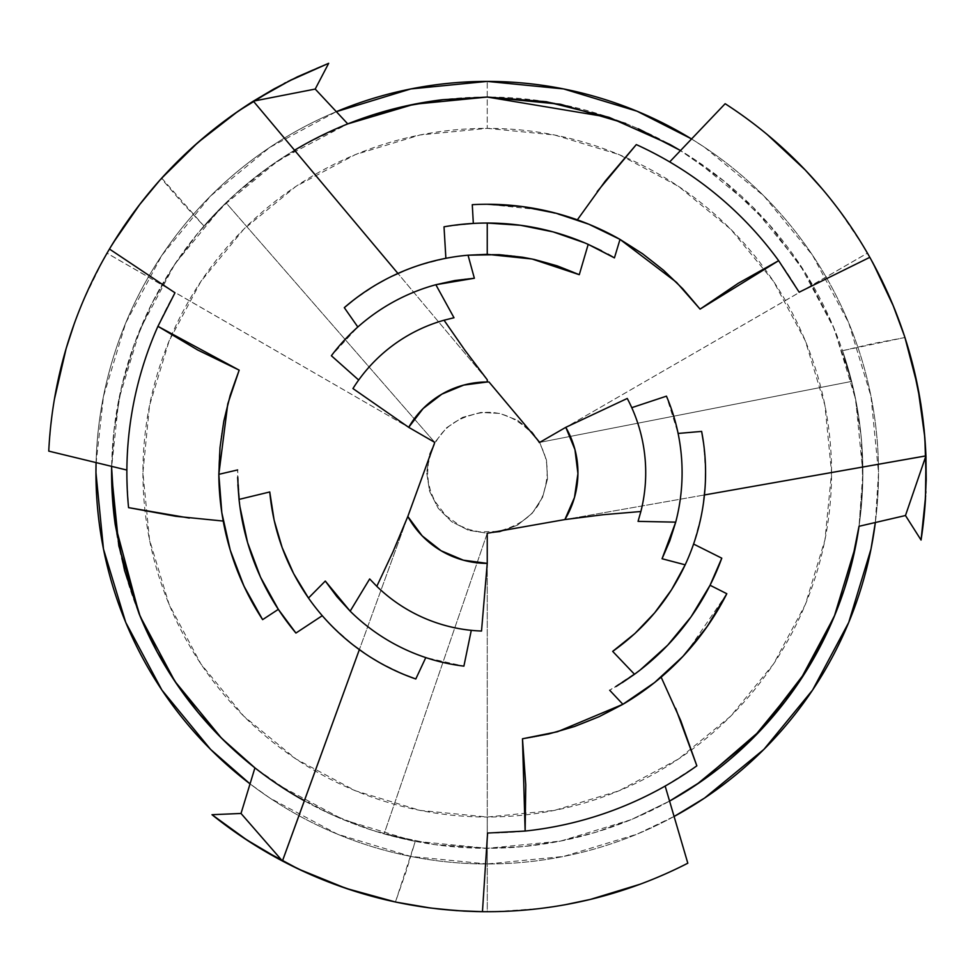 <?xml version="1.0" encoding="UTF-8"?>
<svg xmlns="http://www.w3.org/2000/svg" width="975" height="975" viewBox="0 0 975 975"><rect width="100%" height="100%" fill="white"/><g stroke="black" fill="none" stroke-linecap="round" stroke-linejoin="round"><path stroke-width="0.73" stroke-dasharray="4.88 3.66" d="M487.244 863.972L487.244 817.013A344.333 344.333 0 0 0 831.565 472.68A344.333 344.333 0 0 0 487.244 128.359L487.244 81.4A391.28 391.28 0 0 1 878.524 472.68A391.28 391.28 0 0 1 487.244 863.972A391.28 391.28 0 0 0 878.524 472.68A391.28 391.28 0 0 0 487.244 81.4A391.28 391.28 0 0 0 95.952 472.68A391.28 391.28 0 0 0 487.244 863.972L410.902 856.452L337.508 834.186L269.856 798.025L250.063 783.9A391.28 391.28 0 0 0 487.244 863.972A391.28 391.28 0 0 1 95.952 472.68A391.28 391.28 0 0 1 487.244 81.4L487.244 128.359L420.067 134.964L355.473 154.562L295.937 186.383L243.762 229.21L200.935 281.385L169.126 340.909L149.528 405.503L142.911 472.68L149.528 539.857L169.126 604.451L200.935 663.987L243.762 716.162L295.937 758.977L355.473 790.798L420.067 810.396L487.244 817.013L554.422 810.396L619.015 790.798L678.539 758.977L730.714 716.162L773.541 663.987L805.362 604.451L824.96 539.857L831.565 472.68L824.96 405.503L805.362 340.909L773.541 281.385L730.714 229.21L678.539 186.383L619.015 154.562L554.422 134.964L487.244 128.359A344.333 344.333 0 0 0 142.911 472.68A344.333 344.333 0 0 0 487.244 817.013L487.244 863.972A391.28 391.28 0 0 0 674.785 816.099L636.98 834.186L563.574 856.452L487.244 863.972M690.873 138.56A391.28 391.28 0 0 1 875.343 522.478L878.524 472.68L871.004 396.35L848.737 322.944L812.577 255.292L763.925 195.999L704.62 147.347L690.873 138.56M925.994 457.409A439.018 439.018 0 0 0 925.933 455.873A439.018 439.018 0 0 0 904.934 337.521L842.51 350.683L854.441 393.534L861.217 437.507L862.753 481.955L859.024 526.293L862.875 472.68L855.66 399.397L834.283 328.928L799.573 263.993L752.858 207.066L695.931 160.351L680.05 150.308L723.925 180.997L769.263 224.567L805.691 273.475L833.016 325.93L851.614 381.408L842.51 350.683A375.631 375.631 0 0 1 859.024 526.293A375.631 375.631 0 0 0 442.918 99.669M304.346 800.78A375.631 375.631 0 0 0 670.02 800.841L632.153 819.244L596.152 832.175L559.735 841.254L523.185 846.592L487.244 848.311L434.935 844.655L384.101 833.881L415.265 841.352L372.182 830.261L330.72 814.149L291.452 793.248L254.926 767.861L278.545 785.009L343.492 819.719L413.961 841.096L487.244 848.311L560.528 841.096L630.983 819.719L670.02 800.853L632.153 819.244L596.152 832.175L559.735 841.254L523.185 846.592L487.244 848.311L434.935 844.655L384.101 833.881L487.244 533.252L468.524 530.29L451.632 521.686L438.238 508.292L429.634 491.4L426.672 472.68L429.634 453.96L434.777 442.406L359.348 649.642L434.777 442.394L429.634 453.96L426.672 472.68L429.634 491.4L438.238 508.292L451.632 521.686L468.524 530.29L487.244 533.252L704.438 494.959L487.244 533.252L499.834 531.936L517.53 525.135L532.253 513.216L542.575 497.323L547.487 479.018L546.487 460.09L539.699 442.394L397.934 273.451L539.699 442.394L532.253 432.157L517.53 420.225L499.834 413.437L480.907 412.437L462.601 417.349L446.708 427.672L434.777 442.394L446.708 427.672L462.601 417.349L480.907 412.437L499.834 413.437L517.53 420.225L532.253 432.157L539.699 442.382L546.487 460.09L547.487 479.018L542.575 497.323L532.253 513.216L517.53 525.135L499.834 531.936L487.256 533.252L487.256 722.378L487.244 533.252L384.101 833.881L415.265 841.352A375.631 375.631 0 0 1 254.926 767.861M521.576 206.468L487.244 204.262L472.278 204.677L487.244 204.262L543.051 210.125L577.358 219.838L555.397 213.062L522.783 206.627M458.628 224.689L444.015 226.809L473.326 223.433A249.637 249.637 0 0 1 487.244 223.043A249.637 249.637 0 0 0 473.326 223.433M445.88 258.302A218.339 218.339 0 0 1 487.244 254.341A218.339 218.339 0 0 0 445.88 258.302L418.226 265.541L404.844 270.489M377.142 284.139L353.901 299.788M391.852 276.291L385.466 279.52M869.81 257.327L872.54 262.238M873.746 264.481L870.943 259.35M889.419 296.632L888.322 294.17M879.023 274.572L878.67 273.89M893.709 306.796L904.666 336.704M904.459 336.034L895.196 310.477M925.47 498.932A439.018 439.018 0 0 0 925.836 492.082M925.836 491.961A439.018 439.018 0 0 0 926.201 479.639M926.213 479.505A439.018 439.018 0 0 0 926.25 469.584M926.25 469.45A439.018 439.018 0 0 0 926.128 462.126M926.128 462.004A439.018 439.018 0 0 0 925.994 457.482M746.606 118.463L725.156 103.716C784.448 142.228 831.87 192.038 867.421 253.122L539.699 442.394L867.445 253.171M767.167 134.477L752.883 123.155M863.168 245.919L838.732 209.637L822.534 189.284M925.653 495.8L925.787 493.179M925.86 491.412L926.177 481.028M109.456 249.039L112.344 244.225M113.673 242.056L110.638 247.053M133.685 212.416L132.1 214.585M119.779 232.452L119.364 233.086M328.673 63.302A439.018 439.018 0 0 0 161.338 178.522L160.765 179.168M159.9 180.131L142.789 200.484M50.797 425.173L48.75 451.12C52.455 380.518 71.882 314.547 107.006 253.22L434.777 442.394L107.043 253.171M54.381 399.36L51.712 417.385M102.899 260.508L83.692 299.8L74.161 324.005M288.064 81.449L285.712 82.656M284.164 83.46L274.987 88.384M161.716 178.108L203.946 226.017L235.097 194.257L269.783 166.396L307.515 142.838L347.77 123.898L278.545 160.351L221.63 207.066L174.915 263.993L140.205 328.928L118.828 399.397L111.65 466.891L113.965 430.706L121.753 385.978L134.538 343.444L151.795 303.639L172.916 267.004L197.791 233.269L226.005 202.763L203.946 226.017A375.631 375.631 0 0 1 347.77 123.898M358.678 380.031L352.95 388.55L358.678 380.031M453.997 317.74A158.474 158.474 0 0 0 444.039 320.214A158.474 158.474 0 0 1 453.997 317.74M638.052 521.369A158.474 158.474 0 0 0 640.88 511.509A158.474 158.474 0 0 1 638.052 521.369M631.763 407.672L627.254 398.458L631.763 407.672M343.907 340.677L331.378 355.741L357.837 327.003L349.708 334.632M474.362 278.253A194.854 194.854 0 0 0 357.837 327.003A194.854 194.854 0 0 1 474.362 278.253M673.225 414.546L666.449 396.167L678.112 433.448A194.854 194.854 0 0 1 662.062 558.748A194.854 194.854 0 0 0 678.112 433.448L675.553 422.602M579.284 274.694A218.339 218.339 0 0 0 487.244 254.341A218.339 218.339 0 0 1 579.284 274.694M701.634 431.401C708.825 469.645 706.144 507.195 693.578 544.05A218.339 218.339 0 0 1 612.678 651.385A218.339 218.339 0 0 0 693.578 544.05L701.135 516.494L703.536 502.43M705.571 471.607L703.645 443.662M705.023 488.268L705.412 481.126M584.671 242.848L614.433 257.875A249.637 249.637 0 0 0 487.244 223.043M601.514 250.733L608.022 254.207M640.49 669.752L609.68 690.239A249.637 249.637 0 0 0 710.056 585.256M622.306 682.622L616.054 686.522M716.32 571.898L721.78 558.175M700.074 309.124A268.418 268.418 0 0 0 577.358 219.838A268.418 268.418 0 0 1 700.074 309.124M682.829 656.516L698.112 638.759L713.59 616.956L726.814 593.726L686.717 652.287L661.148 677.15A268.418 268.418 0 0 1 522.478 738.782A268.418 268.418 0 0 0 661.148 677.15L680.611 658.844M653.25 152.819L636.309 144.593L661.537 157.267M799.159 292.195A360.372 360.372 0 0 0 669.691 161.911A360.372 360.372 0 0 1 799.159 292.195M681.245 776.38L696.845 765.826L665.157 786.069A360.372 360.372 0 0 1 487.585 833.052A360.372 360.372 0 0 0 665.157 786.069L673.25 781.341M482.454 911.674L476.836 911.576M462.918 911.028L480.151 911.649M427.659 907.64L395.448 901.997L423.735 907.079M438.616 909.005L440.481 909.2M440.505 909.212L441.797 909.346M664.316 874.404L687.814 863.204C624.817 895.294 557.98 911.467 487.293 911.698L487.256 722.378L487.268 911.698M640.173 884.203L657.113 877.5M495.666 911.625L539.297 908.602L565.025 904.763M471.278 630.35L481.516 631.044L471.278 630.35M369.671 578.943A158.474 158.474 0 0 0 376.801 586.328A158.474 158.474 0 0 1 369.671 578.943M444.588 662.817L463.893 666.132L425.783 657.601L436.459 660.806M325.297 581.051A194.854 194.854 0 0 0 425.783 657.601A194.854 194.854 0 0 1 325.297 581.051M379.007 662.305L404.174 674.602M364.845 653.494L370.841 657.406M322.262 615.7A218.339 218.339 0 0 1 269.758 491.961A218.339 218.339 0 0 0 322.262 615.7L331.975 626.182L353.328 645.133M286.772 621.453L295.925 633.055M239.947 506.817L237.62 469.938A249.637 249.637 0 0 0 278.338 609.351M237.888 484.685L237.644 477.323M230.246 550.156L237.973 572.264L249.125 596.566L262.628 619.637L244.043 586.292M230.173 549.912L223.214 521.064A268.418 268.418 0 0 1 239.18 370.147A268.418 268.418 0 0 0 223.214 521.064L229.332 547.06M127.225 488.841L128.566 507.634L126.933 479.444M174.976 292.793A360.372 360.372 0 0 0 126.872 470.06A360.372 360.372 0 0 1 174.976 292.793M248.003 840.791L250.222 842.229M251.708 843.168L260.544 848.652M395.448 901.997L415.265 841.352L406.002 871.833L395.448 901.997M294.548 150.235A375.631 375.631 0 0 0 111.65 466.891L113.965 430.706L121.753 385.978L134.538 343.444L151.795 303.639L172.916 267.004L197.791 233.269L226.005 202.763L434.777 442.394L226.005 202.763L203.946 226.017L182.154 202.715L161.338 178.522L140.339 203.604M115.221 524.611A375.631 375.631 0 0 0 139.023 613.555M96.062 463.393L103.472 396.35L125.738 322.944L161.899 255.292L210.563 195.999L269.856 147.347L336.314 111.674A391.28 391.28 0 0 0 96.062 463.393M111.637 467.988L111.613 474.374M694.797 785.765L696.662 784.522M638.345 128.773L625.731 123.508M243.835 585.829L230.319 550.388M132.551 213.976L131.796 215M904.934 337.521L873.539 343.468L842.51 350.683L851.614 381.408L539.699 442.394L851.614 381.408L833.016 325.93L805.691 273.475L769.263 224.567L723.925 180.997L680.05 150.308M888.639 294.864L888.128 293.707M497.603 531.424L479.554 531.838L469.804 529.73L460.541 526.025L445.807 515.592L434.874 501.247L430.84 492.107L428.391 482.442L427.598 473.472L428.293 463.515L431.182 452.29C438.043 433.168 451.242 420.847 470.791 415.338C492.814 407.903 513.533 414.241 532.935 434.338C546.061 449.841 550.119 467.427 545.122 487.11C540.552 509.901 524.708 524.672 497.603 531.424"/><path stroke-width="1.46" d="M487.244 81.4A391.28 391.28 0 0 1 690.873 138.56L636.98 111.187L563.574 88.92L487.244 81.4L410.902 88.92L336.314 111.674A391.28 391.28 0 0 1 487.244 81.4M875.343 522.478A391.28 391.28 0 0 1 674.785 816.099L704.62 798.025L763.925 749.361L812.577 690.068L848.737 622.416L871.004 549.023L875.343 522.478M414.046 104.252L347.77 123.898L373.364 114.721L404.954 106.178L442.918 99.669L487.244 97.049L609.034 117.341L669.752 144.373L680.05 150.308L638.345 128.773M844.387 589.095A375.631 375.631 0 0 0 859.024 526.329L851.163 565.719L844.35 589.168L834.953 614.786L806.118 671.227L761.231 729.641L701.403 781.28L670.02 800.841A375.631 375.631 0 0 0 844.326 589.266M458.628 224.689L473.326 223.433L472.278 204.677A268.418 268.418 0 0 1 487.244 204.262L521.869 206.505L555.908 213.196L588.815 224.226L620.015 239.399L614.433 257.875L588.193 244.372A249.637 249.637 0 0 0 444.015 226.809A249.637 249.637 0 0 1 487.244 223.043L487.244 254.341L487.244 223.043A249.637 249.637 0 0 1 588.193 244.372L601.514 250.733M444.015 226.809L445.88 258.302L444.015 226.809M353.901 299.788L344.297 307.649A218.339 218.339 0 0 1 468.049 255.194L499.127 254.67L522.746 257.254L534.361 259.496L557.212 265.858L579.284 274.694L588.193 244.372L579.284 274.694L532.094 259.009L487.244 254.341L468.049 255.194A218.339 218.339 0 0 0 344.297 307.649L357.837 327.003L344.297 307.649C373.815 282.299 407.684 265.846 445.88 258.302M385.466 279.52L377.142 284.139M404.844 270.489L391.852 276.291M616.2 686.437L634.493 674.273L612.678 651.385C644.438 628.875 668.618 600.015 685.181 564.817L662.062 558.748L675.712 522.149L638.052 521.369L640.88 511.509L603.172 514.715L564.878 519.565L487.244 533.252L487.244 563.379L481.516 631.044A158.474 158.474 0 0 1 376.801 586.328L392.876 552.069L407.818 516.482L392.876 552.069L376.801 586.328A158.474 158.474 0 0 0 481.516 631.044L487.244 563.379A90.699 90.699 0 0 1 407.818 516.482L434.777 442.394L408.696 427.33L352.95 388.55L408.696 427.33A90.699 90.699 0 0 1 487.244 381.981L487.244 379.75L464.856 350.135L444.039 320.214A158.474 158.474 0 0 0 352.95 388.55A158.474 158.474 0 0 1 444.039 320.214A158.474 158.474 0 0 0 358.678 380.031A158.474 158.474 0 0 1 444.039 320.214L453.997 317.74L435.849 284.724A194.854 194.854 0 0 0 331.378 355.741L358.678 380.031L331.378 355.741A194.854 194.854 0 0 1 435.849 284.724L454.972 280.507L474.362 278.253L468.049 255.194L474.362 278.253L435.849 284.724L453.997 317.74L444.039 320.214L464.856 350.135L487.244 379.75L487.244 381.981A90.699 90.699 0 0 1 489.023 382.005L539.699 442.394L565.793 427.33L574.957 449.633L577.931 473.57L574.494 497.445L564.878 519.565L487.244 533.252L487.244 563.379L463.332 560.174L441.127 550.778L422.175 535.86L407.818 516.482L434.777 442.394L408.696 427.33L423.113 408.549L441.894 394.132L463.771 385.076L487.244 381.981A90.699 90.699 0 0 1 489.023 382.005L539.699 442.394L565.793 427.33A90.699 90.699 0 0 1 564.878 519.565L603.172 514.715L640.88 511.509A158.474 158.474 0 0 0 627.254 398.458L565.793 427.33L627.254 398.458A158.474 158.474 0 0 1 640.88 511.509A158.474 158.474 0 0 0 631.763 407.672A158.474 158.474 0 0 1 640.88 511.509L638.052 521.369L675.712 522.149A194.854 194.854 0 0 0 666.449 396.167L631.763 407.672L666.449 396.167A194.854 194.854 0 0 1 675.712 522.149L669.801 540.82L662.062 558.748L685.181 564.817A218.339 218.339 0 0 0 701.634 431.401L678.112 433.448L701.634 431.401A218.339 218.339 0 0 1 685.181 564.817L671.483 589.838L654.615 612.885L634.944 633.482L612.678 651.385L634.493 674.273A249.637 249.637 0 0 0 721.78 558.175L693.578 544.05L721.78 558.175A249.637 249.637 0 0 1 634.493 674.273L622.306 682.622M870.943 259.35L881.9 280.373L892.612 304.139L904.459 336.034M893.709 306.796L873.21 263.494L888.128 293.707M895.196 310.477L889.419 296.632M904.678 336.704L913.051 365.82L920.851 404.003L924.166 429.841L925.933 455.849A439.018 439.018 0 0 0 925.933 455.849L926.201 479.59L924.958 506.439L921.058 540.053A439.018 439.018 0 0 0 925.47 498.932M696.662 784.522L752.858 738.294L799.573 681.367L834.283 616.432L855.66 545.963L859.036 526.293L905.47 515.519L925.933 455.873L704.438 494.959L925.945 455.898L925.994 457.446A439.018 439.018 0 0 0 925.994 457.409M725.156 103.716A439.018 439.018 0 0 1 869.81 257.327A439.018 439.018 0 0 0 725.156 103.716L669.691 161.911L725.156 103.716M752.883 123.155L746.606 118.463M822.534 189.284L805.216 169.979L767.167 134.477M867.421 253.122L863.168 245.919M925.994 457.446L925.47 499.017L921.058 540.053L905.47 515.519L921.058 540.053L925.653 495.8M925.787 493.179L925.86 491.412M926.177 481.028L924.873 437.848L917.841 387.099L904.934 337.521M110.638 247.053L123.362 227.053L138.584 205.883L159.9 180.131M140.339 203.604L113.088 243.019L131.796 215M142.789 200.484L133.685 212.416M160.765 179.168L191.234 148.468L210.953 131.503L231.684 115.708L253.317 101.181L273.731 89.078L297.619 76.72L328.673 63.302L288.064 81.449M48.75 451.12A439.018 439.018 0 0 1 109.456 249.039A439.018 439.018 0 0 0 48.75 451.12L126.872 470.06L48.75 451.12M51.712 417.385L50.797 425.173M74.161 324.005L66.105 348.66L54.381 399.36M107.006 253.22L102.899 260.508M285.712 82.656L284.164 83.46M274.987 88.384L238.253 111.101L197.827 142.569L161.338 178.522M328.673 63.302L290.928 79.999L253.342 101.156L315.217 89.066L347.77 123.898L315.217 89.066L328.673 63.302L315.217 89.066L253.342 101.156C193.623 139.035 145.665 188.321 109.456 249.039L174.976 292.793L109.456 249.039M349.708 334.632L343.907 340.677M675.553 422.602L673.225 414.546M703.645 443.662L701.634 431.401M705.412 481.126L705.571 471.607M703.536 502.43L705.023 488.268M607.876 254.122L614.433 257.875L620.015 239.399L642.549 253.756L663.561 270.294L682.756 288.771L700.074 309.124L738.27 283.274L778.647 260.678A360.372 360.372 0 0 0 636.309 144.593L597.224 191.575M640.331 669.862L667.668 645.206L691.08 616.797L710.056 585.256L716.32 571.898M584.671 242.848L553.178 231.904L520.504 225.274L487.244 223.043M473.326 223.433L472.278 204.677A268.418 268.418 0 0 1 620.015 239.399L676.516 282.348L700.074 309.124L778.647 260.678L799.159 292.195L869.81 257.327L799.159 292.195L778.647 260.678A360.372 360.372 0 0 0 636.309 144.593L605.231 181.118L577.358 219.838M721.78 558.175L710.056 585.256L726.814 593.726L707.082 626.706L682.829 656.516L654.566 682.561L622.891 704.303L609.68 690.239L622.891 704.303L599.174 716.649L574.348 726.57L548.754 733.956L522.478 738.782L525.757 784.79L525.135 831.053A360.372 360.372 0 0 0 696.845 765.826L675.626 708.325M522.783 206.627L521.576 206.468M710.056 585.256L726.814 593.726A268.418 268.418 0 0 1 622.891 704.303L557.432 731.762L522.478 738.782L525.135 831.053L487.585 833.052L482.454 911.674A439.018 439.018 0 0 0 687.814 863.204L665.157 786.069L687.814 863.204A439.018 439.018 0 0 1 482.454 911.674L456.458 910.626L430.511 908.017L396.289 902.18L379.409 898.255L354.461 891.138L329.916 882.546L305.87 872.491L282.47 861.023C345.101 893.783 411.767 910.674 482.454 911.674L487.585 833.052L525.135 831.053A360.372 360.372 0 0 0 696.845 765.826L680.745 720.647L661.148 677.15M680.611 658.844L682.829 656.516M661.537 157.267L653.25 152.819M673.25 781.341L681.245 776.38M480.151 911.649L482.454 911.674M440.481 909.2L463.686 911.064L441.797 909.346M423.735 907.079L438.616 909.005M140.205 616.432L174.915 681.367L221.63 738.294L254.926 767.861L241.02 813.467L282.445 861.01L359.348 649.642L282.421 860.998L261.775 849.383L239.143 834.88L211.989 814.698A439.018 439.018 0 0 0 395.448 901.997L346.052 888.383L298.594 869.103L260.544 848.652M657.113 877.5L664.316 874.404M565.025 904.763L590.399 899.413L640.173 884.203M487.293 911.698L495.666 911.625M237.644 477.494L239.033 499.407L269.758 491.961C273.366 530.729 286.284 566.085 308.478 598.041L325.297 581.051L350.159 611.167L369.671 578.943L376.801 586.328A158.474 158.474 0 0 0 471.278 630.35A158.474 158.474 0 0 1 376.801 586.328L369.671 578.943L350.159 611.167A194.854 194.854 0 0 0 463.893 666.132L471.278 630.35L463.893 666.132A194.854 194.854 0 0 1 350.159 611.167L336.948 596.712L325.297 581.051L308.478 598.041A218.339 218.339 0 0 0 415.789 678.99L425.783 657.601L415.789 678.99A218.339 218.339 0 0 1 308.478 598.041L293.658 573.653L282.141 547.536L274.133 520.199L269.758 491.961L239.033 499.407A249.637 249.637 0 0 0 295.925 633.055L322.262 615.7L295.925 633.055A249.637 249.637 0 0 1 239.033 499.407L237.888 484.685M436.459 660.806L444.588 662.817M404.174 674.602L415.789 678.99C379.068 666.096 347.904 644.999 322.262 615.7M370.841 657.406L379.007 662.305M353.328 645.133L364.845 653.494M239.923 506.671L247.613 542.673L260.508 577.151L278.338 609.351L286.772 621.453M295.925 633.055L278.338 609.351L262.628 619.637L243.933 586.06L230.246 550.156L221.812 512.655L218.827 474.337L237.62 469.938L218.827 474.337L219.997 447.635L223.811 421.176L230.21 395.314L239.18 370.147L197.693 349.988L157.926 326.32A360.372 360.372 0 0 0 128.566 507.634L189.357 518.054M278.338 609.351L262.628 619.637A268.418 268.418 0 0 1 218.827 474.337L227.772 403.93L239.18 370.147L157.926 326.32L174.976 292.793L157.926 326.32A360.372 360.372 0 0 0 128.566 507.634L175.744 516.287L223.214 521.064M229.332 547.06L230.246 550.156M126.933 479.444L127.225 488.841M254.926 767.861L237.644 753.395L254.926 767.861L241.02 813.467L282.445 861.01L245.322 839.036L211.989 814.698L241.02 813.467L211.989 814.698L248.003 840.791M250.222 842.229L251.708 843.168M347.77 123.898L373.364 114.721L404.954 106.178L442.918 99.669A375.631 375.631 0 0 0 294.548 150.235M304.346 800.78A375.631 375.631 0 0 1 139.023 613.555L157.085 651.836L177.353 684.974L198.12 712.493L218.571 735.199L237.644 753.395L218.571 735.199L198.12 712.493L177.353 684.974L157.085 651.836L139.023 613.555L115.221 524.611L111.637 477.421L111.65 466.891A375.631 375.631 0 0 0 115.221 524.611L111.637 467.988M250.063 783.9L210.563 749.361L161.899 690.068L125.738 622.416L103.472 549.023L95.952 472.68L96.062 463.393A391.28 391.28 0 0 0 250.063 783.888M625.731 123.508L560.528 104.264L487.244 97.049L414.168 104.227M111.613 474.374L118.828 545.963L140.144 616.298M869.81 257.327C904.288 319.057 922.996 385.222 925.933 455.849L905.47 515.519L859.024 526.293L851.163 565.719L844.35 589.168L834.953 614.786L822.437 642.22L806.118 671.227L785.838 700.586L761.231 729.641L701.403 781.28L670.02 800.841L694.797 785.765M397.934 273.451L253.354 101.144L397.934 273.451M440.517 909.212L427.659 907.64M476.836 911.576L463.686 911.089M139.023 613.555L124.568 570.485L115.221 524.611M112.344 244.225L113.076 243.019M442.918 99.669L487.244 97.049L546.378 101.729L609.034 117.341L669.752 144.373L680.05 150.308M872.54 262.238L873.222 263.482"/></g></svg>
